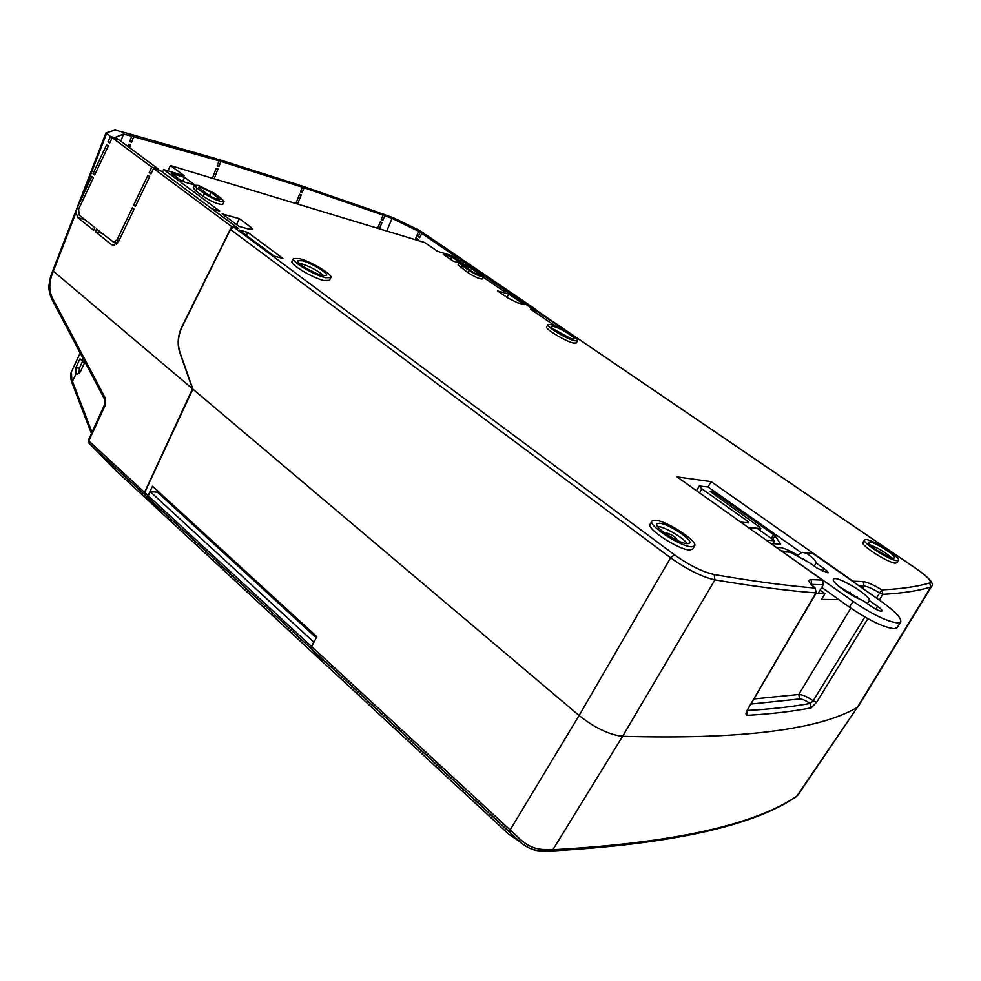 <?xml version="1.0" encoding="UTF-8"?>
<svg xmlns="http://www.w3.org/2000/svg" width="981" height="981" viewBox="0 0 981 981"><rect width="100%" height="100%" fill="white"/><g stroke="black" fill="none" stroke-linecap="round" stroke-linejoin="round"><path stroke-width="1.47" d="M82.563 361.351L79.387 368.218L79.056 373.589M80.172 352.964L71.429 371.897L71.944 382.798M76.101 373.577L75.868 367.667L79.988 358.764L84.452 363.007L80.307 371.934L77.536 374.153L76.101 373.577L72.484 381.401L91.944 432.032M158.468 169.137L118.897 139.756L112.202 137.683L151.797 167.15L158.468 169.137L158.162 169.823M129.97 140.933L131.626 142.147L129.713 141.656L131.748 136.212L128.094 133.526L115.108 130.056L106.009 132.84L110.51 136.433L117.217 138.505L116.923 139.143M131.748 136.212L123.532 134.054L115.525 137.254L117.217 138.505M458.605 258.53L462.824 259.781L426.061 234.79L421.793 233.466L458.605 258.53L457.882 259.928M420.224 232.399L424.491 233.723L419.046 230.216L393.614 217.892L381.315 213.38L384.773 215.746L392.032 218.383L418.642 231.32L420.224 232.399L418.053 236.617L419.623 237.696L421.793 233.466M535.933 309.493L464.442 260.885L460.236 259.634L531.849 308.377L535.736 309.861M95.316 231.663L96.567 229.027L113.759 242.319L117.021 239.891L132.374 207.776L134.103 209.125L118.726 241.252L113.293 245.311L111.294 244.49L95.316 231.663L101.865 233.27M108.425 145.715L106.745 144.465L93.023 173.711L94.679 174.998L108.425 145.715M149.652 176.641L147.898 175.317L133.661 205.09L135.39 206.427L149.652 176.641M153.563 168.462L231.639 226.562L238.224 228.352L160.234 170.449L153.563 168.462L150.951 173.919L149.198 172.607L151.295 173.22M151.797 167.15L149.198 172.607M112.202 137.683L109.688 143.042L108.008 141.791L109.982 142.392M110.51 136.433L108.008 141.791M77.143 207.972L75.954 212.681L77.99 217.733L93.649 230.327L94.899 227.69L79.216 215.121L78.615 209.235L93.44 177.647L91.785 176.359L77.143 207.972L78.983 208.438M75.954 212.681L53.342 271.173L192.509 388.783L179.768 352.571C177.132 344.184 177.782 335.71 181.73 327.139L231.639 226.562M418.164 240.541L418.544 239.805L416.974 238.726L416.336 239.989M460.236 259.634L459.513 261.044M418.642 231.32L415.171 239.634M116.531 244.146L114.458 242.491M51.294 274.717L51.723 275.477L53.342 271.173L52.876 270.474M300.86 186.132L304.11 187.763L302.209 192.509L300.468 191.945L302.369 187.187L220.897 161.411L218.935 166.476L217.12 165.936L219.094 160.872L133.661 136.715L131.626 142.147M301.057 185.642L379.635 212.779L383.068 215.133L304.11 187.763M217.574 159.78L217.794 159.192L299.328 185.066L302.369 187.187M217.794 159.192L220.897 161.411M219.094 160.872L215.979 158.652L130.032 134.041L129.762 134.753M129.553 147.665L130.608 144.869L128.695 144.366L127.91 146.451M379.377 228.806L381.989 222.479L380.297 221.865L377.648 228.279M214.165 178.787L217.954 169.002L216.139 168.474L212.362 178.248M297.599 204.048L301.265 194.888L299.524 194.312L295.845 203.521M123.532 134.054L120.859 141.215M386.784 231.038L392.032 218.383M383.068 215.133L381.217 219.621L382.921 220.234L384.773 215.746M130.032 134.041L133.661 136.715M51.723 275.477C48.866 284 49.185 291.676 52.692 298.518L105.543 398.58L105.421 404.846L88.83 440.935L144.526 492.339L192.509 388.783M144.526 492.339L144.587 494.645L158.996 510.414L144.71 494.755L144.698 492.511L192.877 389.101L579.109 715.505L670.612 557.821L230.461 229.456L233.993 227.285L238.42 228.499L212.006 208.892L219.646 211.038L163.729 169.615L184.256 175.746L170.387 165.544L424.712 242.528L437.722 251.418L451.383 255.501L463.265 263.595M88.462 442.578L115.108 469.789L158.836 510.267M52.263 300.063C48.486 292.559 48.118 284.257 51.135 275.134M105.237 403.583L105.421 404.846M105.163 400.322L105.543 398.58M105.053 400.089L52.275 300.1L52.692 298.518M217.353 165.335L218.935 166.476M300.676 191.43L302.209 192.509M381.401 219.192L382.921 220.234M93.023 173.711L95.022 174.275M133.661 205.09L135.77 205.654M418.053 236.617L419.893 237.181M881.343 611.249L881.98 611.04C882.275 610.231 880.84 608.686 877.676 606.405L869.362 600.544C870.454 595.32 835.628 574.633 833.519 579.207C830.551 581.635 851.091 596.571 862.863 600.458L871.226 606.368C875.604 609.324 878.976 610.955 881.343 611.249M781.256 550.832L790.171 552.205L809.276 562.591L817.296 568.257L828.025 572.879C828.295 572.144 826.983 570.721 824.052 568.6L816.094 562.984C816.106 561.058 812.967 557.846 806.689 553.333L802.335 552.303L797.712 555.197C786.958 548.98 780.287 546.552 777.712 547.925L777.577 548.256M821.735 587.411L849.423 607.153C868.921 620.384 883.906 627.57 894.353 628.723L897.149 627.57M849.423 607.153L853.053 601.378C872.6 614.584 887.584 621.795 898.02 623.009L900.656 622.101C901.87 618.508 895.53 611.715 881.649 601.721L813.396 553.799L806.689 553.333M315.821 273.172L305.962 268.156M676.718 540.151L677.148 539.942C675.725 537.098 672.193 534.78 666.577 533.002L665.694 533.725M211.025 192.288L201.215 187.42L198.726 187.273L207.567 194.483C213.355 198.125 217.463 199.805 219.891 199.511L211.025 192.288L209.419 195.697M198.53 185.446L194.545 185.201L197.095 188.205L204.33 193.539C213.6 199.388 220.185 202.074 224.06 201.596L221.424 198.505L214.201 193.208L198.53 185.446M194.52 185.237L193.269 187.911L195.808 190.927L203.042 196.274C212.313 202.123 218.886 204.808 222.773 204.306L222.797 204.269M471.567 268.512L462.517 264.539L471.138 271.014C475.65 273.797 478.667 275.134 480.212 274.987L471.567 268.512L470.488 270.56M461.328 262.92L459.231 262.785L462.259 265.79L468.992 270.388C476.202 274.852 481.033 276.985 483.498 276.765L473.688 269.137L461.328 262.92M459.218 262.81L458.09 264.98L467.839 272.583C475.037 277.059 479.881 279.18 482.345 278.947L482.358 278.923M687.203 543.695C683.683 537.882 664.505 526.687 657.613 526.392L657.503 526.38M659.453 523.241L656.914 523.842C653.469 526.981 678.778 543.572 687.289 543.695L689.655 543.082C692.942 539.832 668.11 523.572 659.453 523.241M691.519 546.809L694.56 546.012C698.815 541.77 666.626 520.678 655.333 520.212L651.997 520.997C647.485 525.056 680.495 546.687 691.519 546.809M651.911 521.156L650.158 524.161C645.621 528.256 678.594 549.912 689.631 549.985L692.782 549.004M869.62 541.978L868.455 542.235C866.002 544.075 888.013 558.189 893.384 558.177L894.464 557.919C896.793 555.982 875.113 542.101 869.62 541.978M896.99 560.642L898.375 560.298C901.38 557.76 873.249 539.758 866.088 539.562L864.555 539.906C861.355 542.285 890.025 560.666 896.99 560.642M864.506 539.979L863.01 542.383C859.797 544.798 888.443 563.18 895.408 563.131L896.855 562.689M323.865 275.771C317.685 270.56 310.008 266.476 300.848 263.533L299.07 263.153M302.234 260.725L297.795 260.701C295.759 262.761 313.368 273.392 322.246 275.428L326.538 275.416C328.488 273.307 311.21 262.871 302.234 260.725M325.287 277.66L330.818 277.635C333.344 274.888 310.94 261.363 299.266 258.543L293.454 258.506C290.805 261.179 313.761 275.023 325.287 277.66M293.417 258.592L292.068 261.326C289.395 264.036 312.338 277.881 323.877 280.492L329.457 280.358M553.64 326.44L551.359 326.415C549.716 327.789 565.706 337.513 571.898 338.899L574.106 338.899C575.675 337.489 559.918 327.899 553.64 326.44M574.67 340.787L577.502 340.775C579.55 338.948 559.096 326.501 550.93 324.588L547.938 324.564C545.792 326.33 566.626 338.997 574.67 340.787M547.913 324.613L546.711 326.82C544.553 328.61 565.363 341.278 573.419 343.056L576.288 342.982M802.752 559.734L803.304 558.851L807.155 561.757M804.849 552.475L813.396 553.799M820.079 590.182L824.984 593.689L818.08 593.542L823.304 584.774L811.422 584.443M801.134 552.573L708.024 486.932L699.281 486.012L701.881 488.832L747.767 521.303L748.822 522.91L740.753 522.125M770.919 543.535L780.643 544.185L775.015 535.675L716.486 494.13C713.31 492.07 711.225 491.174 710.207 491.456L759.392 526.956L760.471 528.563L748.233 527.422M850.086 592.205L849.19 593.677M824.984 593.689L821.563 599.428L838.927 599.661M233.993 227.285L674.364 554.731C689.251 565.289 702.531 571.898 714.193 574.572C753.261 581.292 786.872 585.78 815.015 588.048C808.712 582.616 807.412 579.808 811.103 579.624L822.336 580.041L677.037 476.889L711.151 481.622L853.016 581.193L863.157 581.574C867.253 582.04 873.482 584.811 881.845 589.888C901.502 588.907 917.468 586.613 929.73 582.984C932.011 581.365 927.536 576.62 916.291 568.747L535.185 309.53M483.253 277.218L503.057 290.719L507.913 292.093L532.021 308.5L534.78 309.248M194.863 184.955L184.551 177.365L171.601 173.514L182.208 181.362L194.704 185.029M239.106 230.032L274.275 256.164L282.908 258.408L247.813 232.399L239.106 230.032M250.572 226.967L239.339 218.689L222.135 213.883L239.094 226.452L249.861 229.395L252.681 229.48L250.572 226.967L249.456 229.284M460.285 262.663L451.8 256.875L443.179 254.312L453.063 261.069L459.182 262.871M497.526 290.891L507.9 297.979L517.318 302.7L524.246 304.601L508.722 294.03L497.526 290.891M567.202 332.142L536.006 310.646L530.537 309.162L555.589 326.244M853.053 601.378L781.158 550.807M144.698 492.511L148.082 495.638L152.496 486.184L316.814 636.669L311.676 646.663L520.433 839.454C526.944 845.389 534.069 848.7 541.819 849.387L552.904 849.705C672.88 842.973 754.181 825.131 796.83 796.143L857.345 707.362L930.724 587.079C918.474 590.832 902.508 593.26 882.826 594.363L879.319 600.09M148.327 498.103L148.266 495.797L150.216 491.616L313.736 642.052L311.468 646.467L311.32 648.772L148.327 498.103L162.687 513.823M150.216 491.616L157.414 492.192L316.238 637.785M157.916 491.15L157.414 492.192M323.975 663.131L311.32 648.772M148.082 495.638L148.094 497.87L162.356 513.529L323.804 662.984M747.816 709.704L747.363 709.925C745.56 713.334 745.548 715.149 747.314 715.345C771.716 713.886 792.979 711.397 811.115 707.877L816.658 702.237L813.163 700.753L864.862 617.012M867.903 618.704L816.658 702.237M747.363 709.925L815.922 592.916C787.731 590.795 754.07 586.454 714.928 579.881L622.604 736.302C740.778 739.6 819.025 729.95 857.345 707.362L797.774 795.284M519.881 841.772L508.808 834.242L324.024 663.181L311.492 648.919L509.691 832.133L510.157 829.889L579.109 715.505C594.682 727.841 609.176 734.781 622.604 736.302L552.904 849.705L550.488 850.993M192.877 389.101L179.977 352.412C177.365 344.135 178.015 335.76 181.914 327.298L230.461 229.456M167.923 170.866L170.387 165.544M541.819 849.387L540.249 850.772C532.389 850.208 525.276 846.897 518.9 840.864L311.529 648.968M714.193 574.572L714.928 579.881C701.967 576.926 687.191 569.569 670.612 557.821L674.364 554.731M931.496 586.515L930.724 587.079L929.73 582.984M916.561 568.931L916.499 568.845C929.596 578.042 934.574 583.965 931.435 586.613L858.117 706.749M520.433 839.454L518.912 840.864C526.711 847.645 533.946 850.968 540.617 850.821L551.199 850.968C671.568 844.089 753.261 826.014 796.29 796.719L795.799 797.013M162.552 172.166L163.729 169.615M571.003 338.641L553.235 328.929M564.283 335.784L559.256 333.037M891.471 557.772C885.058 552.168 877.86 547.852 869.889 544.823M884.139 554.572L876.094 549.74M182.638 181.485L184.551 177.365M246.354 235.415L247.813 232.399M236.531 224.551L239.339 218.689M450.512 259.327L451.8 256.875M506.956 297.341L508.722 294.03M535.111 312.289L536.006 310.646M311.492 648.919L311.676 646.663M509.728 832.17L518.912 840.864L508.808 834.242M876.499 598.103L879.663 592.978C872.698 588.747 867.498 586.442 864.089 586.074L859.135 585.915M747.399 710.477C771.373 709.128 792.292 706.786 810.183 703.426C805.634 700.446 802.127 698.95 799.65 698.963L751.127 704.039M822.336 580.041L823.304 584.774M854.022 582.322L853.016 581.193M708.024 486.932L711.151 481.622M860.423 599.514L838.718 586.307M772.954 543.695L774.708 540.801L757.197 528.416L748.478 527.606M766.1 540.114L774.708 540.801M754.131 698.926L798.767 694.487C802.2 694.523 806.995 696.608 813.163 700.753L810.183 703.426L811.115 707.877M816.327 592.806L815.015 588.048L816.327 592.806L746.7 711.2M747.093 711.188L747.314 715.345M814.193 566.062L816.094 562.984M867.388 603.658L869.362 600.544M83.091 358.494L81.999 360.849M106.573 133.502L81.619 198.052M144.587 494.645L88.903 443.154L88.339 439.868L88.903 443.154L144.538 494.583M88.67 439.623L104.906 403.841M77.99 217.733L84.538 219.388M117.021 239.891L119.13 240.406M111.294 244.49L114.385 245.238M79.387 368.218L75.868 367.667M875.886 609.226L877.676 606.405M822.372 571.322L824.052 568.6M197.095 188.205L195.808 190.927M462.259 265.79L461.107 267.985M811.802 584.872L811.103 579.624M799.65 698.963L798.767 694.487L850.797 608.122M856.94 597.932L857.419 597.135M862.679 588.404L864.089 586.074L863.157 581.574M790.171 552.205L783.083 551.714M148.266 495.797L311.468 646.467M148.143 497.931L144.759 494.804M159.008 510.427L162.356 513.529M468.992 270.388L467.839 272.583M478.274 273.074L477.551 274.435M204.33 193.539L203.042 196.274M218.248 197.586L217.402 199.364M699.514 492.842L701.881 488.832M746.921 522.726L747.767 521.303M715.431 495.895L716.486 494.13M771.287 538.385L773.666 534.473M772.746 539.415L775.015 535.675M759.552 530.083L760.471 528.563M881.845 589.888L879.663 592.978L882.826 594.363L881.845 589.888M106.009 132.84L51.196 274.815C48.13 287.237 47.897 289.187 52.275 300.1L105.053 400.113L104.906 403.816M91.356 433.32L71.895 382.651C70.362 377.587 70.203 374.006 71.429 371.897M113.759 242.319L117.475 243.214M694.56 546.012L692.684 549.176M898.375 560.298L896.806 562.775M330.818 277.635L329.42 280.443M577.502 340.775L576.264 343.031M148.278 498.041L311.284 648.723M144.71 494.755L148.094 497.87M483.498 276.765L482.345 278.947M224.06 201.596L222.773 204.306M897.014 627.779L900.656 622.101M696.522 490.708L699.269 486.036M759.76 530.231L760.815 528.489M916.389 568.759L535.086 309.42M815.309 588.159L810.784 584.026"/></g></svg>
